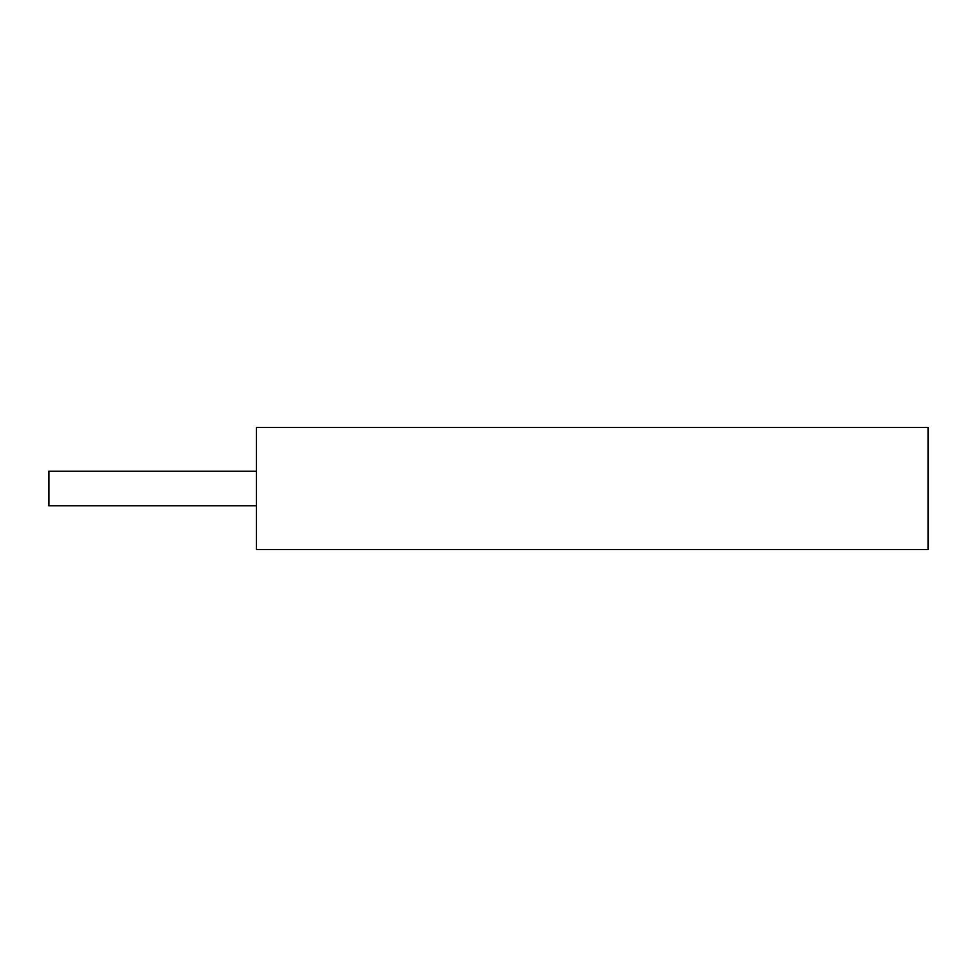 <?xml version="1.0" encoding="UTF-8"?>
<svg xmlns="http://www.w3.org/2000/svg" width="977" height="977" viewBox="0 0 977 977"><rect width="100%" height="100%" fill="white"/><g stroke="black" fill="none" stroke-linecap="round" stroke-linejoin="round"><path stroke-width="1.47" d="M256.462 549.562L928.15 549.562L928.15 427.438L256.462 427.438L256.462 549.562M256.462 471.195L48.85 471.195L48.85 505.805L256.462 505.805"/></g></svg>
